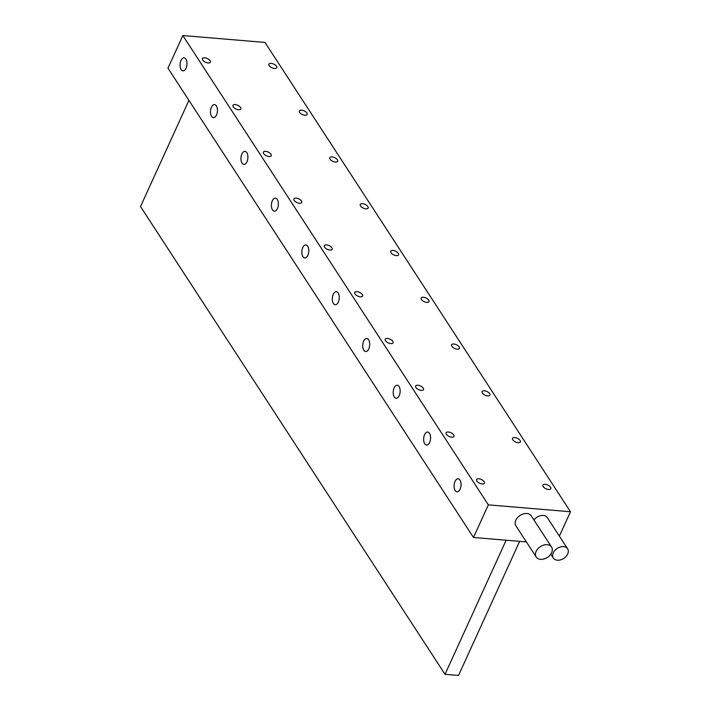 <?xml version="1.0" encoding="UTF-8"?>
<svg xmlns="http://www.w3.org/2000/svg" width="711" height="711" viewBox="0 0 711 711"><rect width="100%" height="100%" fill="white"/><g stroke="black" fill="none" stroke-linecap="round" stroke-linejoin="round"><path stroke-width="1.07" d="M567.68 554.02A8.496 5.972 146.9 0 0 567.609 548.776A8.496 5.972 146.9 0 0 560.401 546.963A8.496 5.972 146.9 0 0 553.291 552.811A8.496 5.972 146.9 0 0 553.362 558.055A8.496 5.972 146.9 0 0 560.579 559.868A8.496 5.972 146.9 0 0 567.68 554.02M567.609 548.776L547.31 517.599A8.496 5.972 146.9 0 0 533.961 519.999M551.629 552.678A9.154 6.435 146.9 0 0 551.558 547.035A9.154 6.435 146.9 0 0 543.791 545.07A9.154 6.435 146.9 0 0 536.138 551.372A9.154 6.435 146.9 0 0 536.21 557.015A9.154 6.435 146.9 0 0 543.977 558.979A9.154 6.435 146.9 0 0 551.629 552.678M551.558 547.035L531.259 515.848A9.154 6.435 146.9 0 0 523.492 513.884A9.154 6.435 146.9 0 0 515.839 520.194A9.154 6.435 146.9 0 0 515.91 525.838L536.21 557.015M208.101 62.95A4.319 2.062 24.5 0 0 210.349 62.168A4.319 2.062 24.5 0 0 208.945 59.502A4.319 2.062 24.5 0 0 204.75 57.804A4.319 2.062 24.5 0 0 202.502 58.586A4.319 2.062 24.5 0 0 203.906 61.253A4.319 2.062 24.5 0 0 208.101 62.95M274.517 68.514A4.319 2.062 24.5 0 0 276.766 67.732A4.319 2.062 24.5 0 0 275.353 65.065A4.319 2.062 24.5 0 0 271.167 63.368A4.319 2.062 24.5 0 0 268.909 64.15A4.319 2.062 24.5 0 0 270.322 66.816A4.319 2.062 24.5 0 0 274.517 68.514M238.549 109.725A4.319 2.062 24.5 0 0 240.807 108.943A4.319 2.062 24.5 0 0 239.394 106.277A4.319 2.062 24.5 0 0 235.199 104.579A4.319 2.062 24.5 0 0 232.95 105.361A4.319 2.062 24.5 0 0 234.354 108.028A4.319 2.062 24.5 0 0 238.549 109.725M304.966 115.289A4.319 2.062 24.5 0 0 307.214 114.507A4.319 2.062 24.5 0 0 305.81 111.84A4.319 2.062 24.5 0 0 301.615 110.143A4.319 2.062 24.5 0 0 299.358 110.925A4.319 2.062 24.5 0 0 300.771 113.591A4.319 2.062 24.5 0 0 304.966 115.289M268.998 156.5A4.319 2.062 24.5 0 0 271.255 155.718A4.319 2.062 24.5 0 0 269.842 153.052A4.319 2.062 24.5 0 0 265.656 151.354A4.319 2.062 24.5 0 0 263.399 152.136A4.319 2.062 24.5 0 0 264.812 154.802A4.319 2.062 24.5 0 0 268.998 156.5M335.414 162.064A4.319 2.062 24.5 0 0 337.663 161.281A4.319 2.062 24.5 0 0 336.259 158.615A4.319 2.062 24.5 0 0 332.064 156.918A4.319 2.062 24.5 0 0 329.815 157.7A4.319 2.062 24.5 0 0 331.219 160.366A4.319 2.062 24.5 0 0 335.414 162.064M299.455 203.275A4.319 2.062 24.5 0 0 301.704 202.493A4.319 2.062 24.5 0 0 300.3 199.827A4.319 2.062 24.5 0 0 296.105 198.129A4.319 2.062 24.5 0 0 293.847 198.911A4.319 2.062 24.5 0 0 295.261 201.577A4.319 2.062 24.5 0 0 299.455 203.275M365.863 208.838A4.319 2.062 24.5 0 0 368.111 208.056A4.319 2.062 24.5 0 0 366.707 205.39A4.319 2.062 24.5 0 0 362.512 203.693A4.319 2.062 24.5 0 0 360.264 204.475A4.319 2.062 24.5 0 0 361.668 207.141A4.319 2.062 24.5 0 0 365.863 208.838M329.904 250.05A4.319 2.062 24.5 0 0 332.153 249.268A4.319 2.062 24.5 0 0 330.748 246.601A4.319 2.062 24.5 0 0 326.553 244.904A4.319 2.062 24.5 0 0 324.296 245.686A4.319 2.062 24.5 0 0 325.709 248.352A4.319 2.062 24.5 0 0 329.904 250.05M396.311 255.613A4.319 2.062 24.5 0 0 398.56 254.831A4.319 2.062 24.5 0 0 397.156 252.165A4.319 2.062 24.5 0 0 392.961 250.468A4.319 2.062 24.5 0 0 390.712 251.25A4.319 2.062 24.5 0 0 392.117 253.916A4.319 2.062 24.5 0 0 396.311 255.613M360.353 296.825A4.319 2.062 24.5 0 0 362.601 296.043A4.319 2.062 24.5 0 0 361.197 293.376A4.319 2.062 24.5 0 0 357.002 291.679A4.319 2.062 24.5 0 0 354.753 292.461A4.319 2.062 24.5 0 0 356.158 295.127A4.319 2.062 24.5 0 0 360.353 296.825M426.76 302.388A4.319 2.062 24.5 0 0 429.017 301.606A4.319 2.062 24.5 0 0 427.604 298.94A4.319 2.062 24.5 0 0 423.409 297.242A4.319 2.062 24.5 0 0 421.161 298.025A4.319 2.062 24.5 0 0 422.565 300.691A4.319 2.062 24.5 0 0 426.76 302.388M390.801 343.6A4.319 2.062 24.5 0 0 393.05 342.818A4.319 2.062 24.5 0 0 391.645 340.151A4.319 2.062 24.5 0 0 387.451 338.454A4.319 2.062 24.5 0 0 385.202 339.236A4.319 2.062 24.5 0 0 386.606 341.902A4.319 2.062 24.5 0 0 390.801 343.6M457.209 349.163A4.319 2.062 24.5 0 0 459.466 348.381A4.319 2.062 24.5 0 0 458.053 345.715A4.319 2.062 24.5 0 0 453.867 344.017A4.319 2.062 24.5 0 0 451.609 344.799A4.319 2.062 24.5 0 0 453.023 347.466A4.319 2.062 24.5 0 0 457.209 349.163M421.25 390.375A4.319 2.062 24.5 0 0 423.498 389.592A4.319 2.062 24.5 0 0 422.094 386.926A4.319 2.062 24.5 0 0 417.899 385.229A4.319 2.062 24.5 0 0 415.651 386.011A4.319 2.062 24.5 0 0 417.055 388.677A4.319 2.062 24.5 0 0 421.25 390.375M487.666 395.938A4.319 2.062 24.5 0 0 489.915 395.156A4.319 2.062 24.5 0 0 488.501 392.49A4.319 2.062 24.5 0 0 484.315 390.792A4.319 2.062 24.5 0 0 482.058 391.574A4.319 2.062 24.5 0 0 483.471 394.241A4.319 2.062 24.5 0 0 487.666 395.938M451.698 437.149A4.319 2.062 24.5 0 0 453.956 436.367A4.319 2.062 24.5 0 0 452.543 433.701A4.319 2.062 24.5 0 0 448.348 432.004A4.319 2.062 24.5 0 0 446.099 432.786A4.319 2.062 24.5 0 0 447.503 435.452A4.319 2.062 24.5 0 0 451.698 437.149M518.115 442.713A4.319 2.062 24.5 0 0 520.363 441.931A4.319 2.062 24.5 0 0 518.959 439.265A4.319 2.062 24.5 0 0 514.764 437.567A4.319 2.062 24.5 0 0 512.507 438.349A4.319 2.062 24.5 0 0 513.92 441.016A4.319 2.062 24.5 0 0 518.115 442.713M482.147 483.924A4.319 2.062 24.5 0 0 484.404 483.142A4.319 2.062 24.5 0 0 482.991 480.476A4.319 2.062 24.5 0 0 478.805 478.779A4.319 2.062 24.5 0 0 476.548 479.561A4.319 2.062 24.5 0 0 477.961 482.227A4.319 2.062 24.5 0 0 482.147 483.924M548.563 489.488A4.319 2.062 24.5 0 0 550.812 488.706A4.319 2.062 24.5 0 0 549.407 486.04A4.319 2.062 24.5 0 0 545.213 484.342A4.319 2.062 24.5 0 0 542.964 485.124A4.319 2.062 24.5 0 0 544.368 487.79A4.319 2.062 24.5 0 0 548.563 489.488M181.136 69.562A6.541 3.448 -85.2 0 0 182.976 70.851A6.541 3.448 -85.2 0 0 186.646 66.523A6.541 3.448 -85.2 0 0 185.909 59.111A6.541 3.448 -85.2 0 0 184.069 57.822A6.541 3.448 -85.2 0 0 180.398 62.15A6.541 3.448 -85.2 0 0 181.136 69.562M211.594 116.337A6.541 3.448 -85.2 0 0 213.424 117.626A6.541 3.448 -85.2 0 0 217.095 113.298A6.541 3.448 -85.2 0 0 216.357 105.886A6.541 3.448 -85.2 0 0 214.518 104.597A6.541 3.448 -85.2 0 0 210.847 108.925A6.541 3.448 -85.2 0 0 211.594 116.337M242.042 163.112A6.541 3.448 -85.2 0 0 243.873 164.401A6.541 3.448 -85.2 0 0 247.544 160.073A6.541 3.448 -85.2 0 0 246.806 152.661A6.541 3.448 -85.2 0 0 244.966 151.372A6.541 3.448 -85.2 0 0 241.296 155.7A6.541 3.448 -85.2 0 0 242.042 163.112M272.491 209.887A6.541 3.448 -85.2 0 0 274.322 211.176A6.541 3.448 -85.2 0 0 278.001 206.848A6.541 3.448 -85.2 0 0 277.254 199.436A6.541 3.448 -85.2 0 0 275.415 198.147A6.541 3.448 -85.2 0 0 271.744 202.475A6.541 3.448 -85.2 0 0 272.491 209.887M302.939 256.662A6.541 3.448 -85.2 0 0 304.779 257.951A6.541 3.448 -85.2 0 0 308.45 253.623A6.541 3.448 -85.2 0 0 307.703 246.21A6.541 3.448 -85.2 0 0 305.863 244.922A6.541 3.448 -85.2 0 0 302.193 249.25A6.541 3.448 -85.2 0 0 302.939 256.662M333.388 303.437A6.541 3.448 -85.2 0 0 335.228 304.726A6.541 3.448 -85.2 0 0 338.898 300.398A6.541 3.448 -85.2 0 0 338.152 292.985A6.541 3.448 -85.2 0 0 336.321 291.697A6.541 3.448 -85.2 0 0 332.65 296.025A6.541 3.448 -85.2 0 0 333.388 303.437M363.836 350.212A6.541 3.448 -85.2 0 0 365.676 351.501A6.541 3.448 -85.2 0 0 369.347 347.181A6.541 3.448 -85.2 0 0 368.6 339.76A6.541 3.448 -85.2 0 0 366.769 338.472A6.541 3.448 -85.2 0 0 363.099 342.8A6.541 3.448 -85.2 0 0 363.836 350.212M394.285 396.987A6.541 3.448 -85.2 0 0 396.125 398.276A6.541 3.448 -85.2 0 0 399.795 393.956A6.541 3.448 -85.2 0 0 399.058 386.535A6.541 3.448 -85.2 0 0 397.218 385.246A6.541 3.448 -85.2 0 0 393.547 389.575A6.541 3.448 -85.2 0 0 394.285 396.987M424.743 443.762A6.541 3.448 -85.2 0 0 426.573 445.05A6.541 3.448 -85.2 0 0 430.244 440.731A6.541 3.448 -85.2 0 0 429.506 433.31A6.541 3.448 -85.2 0 0 427.666 432.021A6.541 3.448 -85.2 0 0 423.996 436.35A6.541 3.448 -85.2 0 0 424.743 443.762M455.191 490.546A6.541 3.448 -85.2 0 0 457.022 491.825A6.541 3.448 -85.2 0 0 460.692 487.506A6.541 3.448 -85.2 0 0 459.955 480.085A6.541 3.448 -85.2 0 0 458.115 478.796A6.541 3.448 -85.2 0 0 454.445 483.125A6.541 3.448 -85.2 0 0 455.191 490.546M488.35 504.863L570.48 511.742L264.963 42.429L182.834 35.55L488.35 504.863L473.482 537.489L526.38 541.915M570.48 511.742L559.37 536.121M519.634 541.355L458.524 675.45L445.024 674.321L140.52 206.563L188.922 100.358M182.834 35.55L167.965 68.176L473.482 537.489M445.024 674.321L506.134 540.218M553.362 558.055L550.812 554.127"/></g></svg>
